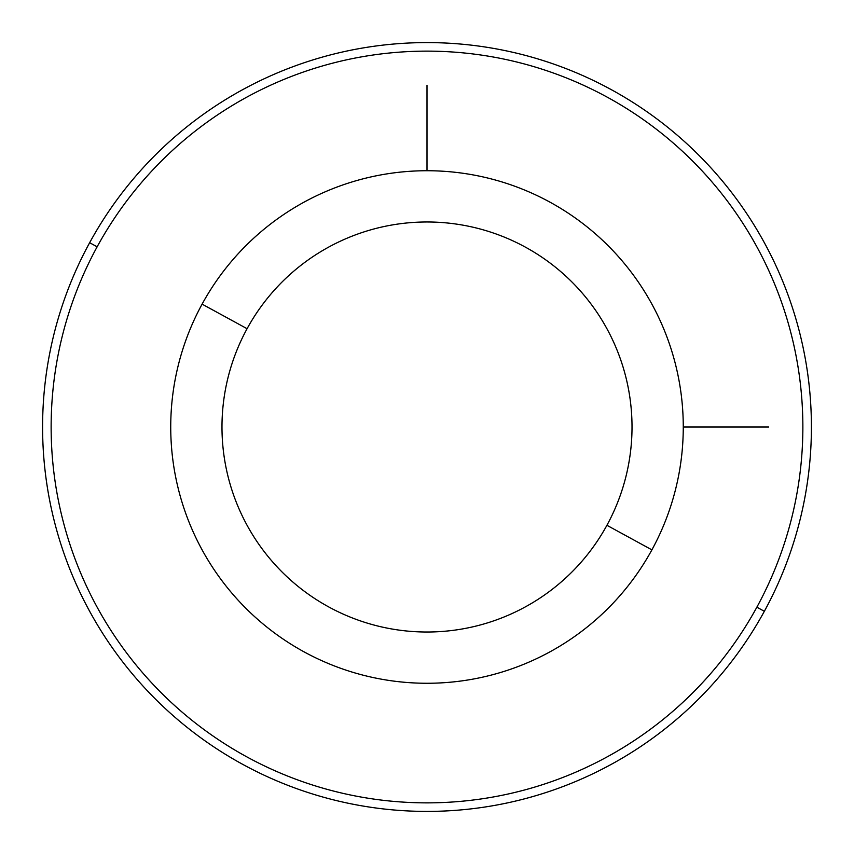 <?xml version="1.0" encoding="UTF-8"?>
<svg xmlns="http://www.w3.org/2000/svg" width="854" height="854" viewBox="0 0 854 854"><rect width="100%" height="100%" fill="white"/><g stroke="black" fill="none" stroke-linecap="round" stroke-linejoin="round"><path stroke-width="1.28" d="M651.901 549.859A256.275 256.275 0 0 0 549.859 202.099A256.275 256.275 0 0 0 202.099 304.141A256.275 256.275 0 0 0 304.141 651.901A256.275 256.275 0 0 0 651.901 549.859L606.916 525.295A205.013 205.013 0 0 0 525.295 247.084A205.013 205.013 0 0 0 247.084 328.705L202.099 304.141A256.275 256.275 0 0 1 549.859 202.099A256.275 256.275 0 0 1 651.901 549.859A256.275 256.275 0 0 1 304.141 651.901A256.275 256.275 0 0 1 202.099 304.141L247.084 328.705A205.013 205.013 0 0 0 328.705 606.916A205.013 205.013 0 0 0 606.916 525.295L651.901 549.859M606.916 525.295A205.013 205.013 0 0 1 328.705 606.916A205.013 205.013 0 0 1 247.084 328.705A205.013 205.013 0 0 1 525.295 247.084A205.013 205.013 0 0 1 606.916 525.295M97.142 246.806A375.867 375.867 0 0 1 607.194 97.142A375.867 375.867 0 0 1 756.857 607.194A375.867 375.867 0 0 1 246.806 756.857A375.867 375.867 0 0 1 97.142 246.806L89.649 242.707A384.407 384.407 0 0 1 611.293 89.649A384.407 384.407 0 0 1 764.351 611.293L756.857 607.194A375.867 375.867 0 0 0 607.194 97.142A375.867 375.867 0 0 0 97.142 246.806A375.867 375.867 0 0 0 246.806 756.857A375.867 375.867 0 0 0 756.857 607.194L764.351 611.293A384.407 384.407 0 0 1 242.707 764.351A384.407 384.407 0 0 1 89.649 242.707L97.142 246.806M764.351 611.293A384.407 384.407 0 0 0 611.293 89.649A384.407 384.407 0 0 0 89.649 242.707A384.407 384.407 0 0 0 242.707 764.351A384.407 384.407 0 0 0 764.351 611.293M683.275 427L768.696 427M427 170.725L427 85.304"/></g></svg>
